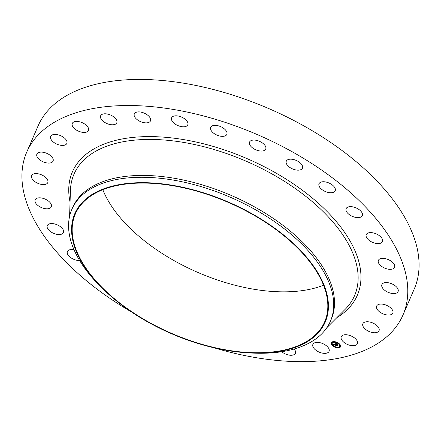 <?xml version="1.0" encoding="UTF-8"?>
<svg xmlns="http://www.w3.org/2000/svg" width="441" height="441" viewBox="0 0 441 441"><rect width="100%" height="100%" fill="white"/><g stroke="black" fill="none" stroke-linecap="round" stroke-linejoin="round"><path stroke-width="0.66" d="M319.742 342.635A8.803 4.625 23.4 0 1 329.069 351.361A8.803 4.625 23.4 0 1 322.233 353.098A8.803 4.625 23.4 0 1 312.906 344.371A8.803 4.625 23.4 0 1 319.742 342.635M131.727 312.096A204.993 107.72 23.4 0 1 24.112 193.963A204.993 107.72 23.4 0 1 26.725 152.167L38.009 126.087A204.993 107.72 23.4 0 1 233.162 95.217A204.993 107.72 23.4 0 1 416.888 247.114A204.993 107.72 23.4 0 1 414.275 288.91L402.991 314.99A204.993 107.72 23.4 0 1 214.524 347.932M26.725 152.167A204.993 107.72 23.4 0 1 221.873 121.297A204.993 107.72 23.4 0 1 405.599 273.2A204.993 107.72 23.4 0 1 402.991 314.99M102.764 288.717L100.769 286.749A140.855 74.016 23.4 0 1 70.08 238.052A140.855 74.016 23.4 0 1 71.872 209.332L72.677 207.479A140.855 74.016 23.4 0 1 206.768 186.267A140.855 74.016 23.4 0 1 333.01 290.641A140.855 74.016 23.4 0 1 331.213 319.356L330.408 321.213A140.855 74.016 23.4 0 1 254.192 353.142L251.392 353.032A136.451 71.701 23.4 0 1 102.764 288.717A136.451 71.701 23.4 0 1 73.035 241.541A136.451 71.701 23.4 0 1 180.705 186.846A136.451 71.701 23.4 0 1 326.968 294.279A136.451 71.701 23.4 0 1 251.392 353.032M71.872 209.332A140.855 74.016 23.4 0 1 205.964 188.12A140.855 74.016 23.4 0 1 332.205 292.493A140.855 74.016 23.4 0 1 330.408 321.213M73.619 241.662A135.822 71.37 23.4 0 1 75.35 213.968A135.822 71.37 23.4 0 1 204.652 193.516A135.822 71.37 23.4 0 1 326.384 294.158A135.822 71.37 23.4 0 1 324.653 321.853A135.822 71.37 23.4 0 1 195.352 342.304A135.822 71.37 23.4 0 1 73.619 241.662M323.54 285.211A135.822 71.37 23.4 0 1 198.015 272.505A135.822 71.37 23.4 0 1 102.819 189.702M141.793 122.107A8.803 4.625 23.4 0 1 134.323 113.894A8.803 4.625 23.4 0 1 143.011 112.664A8.803 4.625 23.4 0 1 150.48 120.884A8.803 4.625 23.4 0 1 141.793 122.107M177.276 125.283A8.803 4.625 23.4 0 1 171.626 117.813A8.803 4.625 23.4 0 1 182.139 117.334A8.803 4.625 23.4 0 1 187.789 124.803A8.803 4.625 23.4 0 1 177.276 125.283M214.64 133.882A8.803 4.625 23.4 0 1 210.699 127.361A8.803 4.625 23.4 0 1 222.909 127.829A8.803 4.625 23.4 0 1 226.856 134.351A8.803 4.625 23.4 0 1 214.64 133.882M252.02 147.487A8.803 4.625 23.4 0 1 249.573 142.063A8.803 4.625 23.4 0 1 263.277 143.628A8.803 4.625 23.4 0 1 265.73 149.052A8.803 4.625 23.4 0 1 252.02 147.487M287.538 165.408A8.803 4.625 23.4 0 1 286.297 161.174A8.803 4.625 23.4 0 1 292.83 159.383A8.803 4.625 23.4 0 1 301.22 163.936A8.803 4.625 23.4 0 1 302.454 168.17A8.803 4.625 23.4 0 1 295.928 169.961A8.803 4.625 23.4 0 1 287.538 165.408M319.405 186.747A8.803 4.625 23.4 0 1 319.036 183.743A8.803 4.625 23.4 0 1 326.489 182.155A8.803 4.625 23.4 0 1 334.824 187.734A8.803 4.625 23.4 0 1 335.199 190.738A8.803 4.625 23.4 0 1 327.746 192.331A8.803 4.625 23.4 0 1 319.405 186.747M79.628 260.515A8.803 4.625 23.4 0 1 67.297 253.321A8.803 4.625 23.4 0 1 67.407 251.53A8.803 4.625 23.4 0 1 74.033 249.755M346.036 210.434A8.803 4.625 23.4 0 1 346.146 208.637A8.803 4.625 23.4 0 1 354.531 207.314A8.803 4.625 23.4 0 1 362.419 213.835A8.803 4.625 23.4 0 1 362.309 215.632A8.803 4.625 23.4 0 1 353.925 216.955A8.803 4.625 23.4 0 1 346.036 210.434M63.625 231.878A8.803 4.625 23.4 0 1 63.443 232.55A8.803 4.625 23.4 0 1 54.138 233.554A8.803 4.625 23.4 0 1 47.099 226.233A8.803 4.625 23.4 0 1 47.286 225.56A8.803 4.625 23.4 0 1 56.591 224.563A8.803 4.625 23.4 0 1 63.625 231.878M366.085 235.279A8.803 4.625 23.4 0 1 366.273 234.606A8.803 4.625 23.4 0 1 375.578 233.609A8.803 4.625 23.4 0 1 382.612 240.924A8.803 4.625 23.4 0 1 382.43 241.602A8.803 4.625 23.4 0 1 373.125 242.6A8.803 4.625 23.4 0 1 366.085 235.279M51.162 207.116A8.803 4.625 23.4 0 1 41.101 207.424A8.803 4.625 23.4 0 1 35.159 199.817A8.803 4.625 23.4 0 1 35.319 199.514A8.803 4.625 23.4 0 1 45.373 199.2A8.803 4.625 23.4 0 1 51.321 206.812A8.803 4.625 23.4 0 1 51.162 207.116M378.554 260.041A8.803 4.625 23.4 0 1 388.609 259.732A8.803 4.625 23.4 0 1 394.552 267.34A8.803 4.625 23.4 0 1 394.392 267.648A8.803 4.625 23.4 0 1 384.337 267.957A8.803 4.625 23.4 0 1 378.395 260.35A8.803 4.625 23.4 0 1 378.554 260.041M46.9 183.682A8.803 4.625 23.4 0 1 36.702 182.767A8.803 4.625 23.4 0 1 31.642 175.595A8.803 4.625 23.4 0 1 32.54 174.498A8.803 4.625 23.4 0 1 42.738 175.413A8.803 4.625 23.4 0 1 47.799 182.585A8.803 4.625 23.4 0 1 46.9 183.682M382.81 283.48A8.803 4.625 23.4 0 1 393.014 284.39A8.803 4.625 23.4 0 1 398.074 291.567A8.803 4.625 23.4 0 1 397.176 292.659A8.803 4.625 23.4 0 1 386.972 291.749A8.803 4.625 23.4 0 1 381.912 284.572A8.803 4.625 23.4 0 1 382.81 283.48M51.062 162.746A8.803 4.625 23.4 0 1 41.118 160.794A8.803 4.625 23.4 0 1 36.906 154.102A8.803 4.625 23.4 0 1 38.902 152.448A8.803 4.625 23.4 0 1 48.846 154.4A8.803 4.625 23.4 0 1 53.063 161.092A8.803 4.625 23.4 0 1 51.062 162.746M378.648 304.411A8.803 4.625 23.4 0 1 388.593 306.363A8.803 4.625 23.4 0 1 392.81 313.055A8.803 4.625 23.4 0 1 390.809 314.709A8.803 4.625 23.4 0 1 380.864 312.757A8.803 4.625 23.4 0 1 376.653 306.065A8.803 4.625 23.4 0 1 378.648 304.411M63.443 145.365A8.803 4.625 23.4 0 1 54.105 142.592A8.803 4.625 23.4 0 1 50.687 136.418A8.803 4.625 23.4 0 1 54.089 134.466A8.803 4.625 23.4 0 1 63.427 137.239A8.803 4.625 23.4 0 1 66.845 143.413A8.803 4.625 23.4 0 1 63.443 145.365M366.273 321.792A8.803 4.625 23.4 0 1 375.611 324.565A8.803 4.625 23.4 0 1 379.028 330.739A8.803 4.625 23.4 0 1 375.622 332.69A8.803 4.625 23.4 0 1 366.289 329.918A8.803 4.625 23.4 0 1 362.871 323.749A8.803 4.625 23.4 0 1 366.273 321.792M83.41 132.41A8.803 4.625 23.4 0 1 74.976 129.053A8.803 4.625 23.4 0 1 72.296 123.436A8.803 4.625 23.4 0 1 77.335 121.451A8.803 4.625 23.4 0 1 85.775 124.809A8.803 4.625 23.4 0 1 88.454 130.426A8.803 4.625 23.4 0 1 83.41 132.41M346.301 334.752A8.803 4.625 23.4 0 1 354.735 338.109A8.803 4.625 23.4 0 1 357.419 343.726A8.803 4.625 23.4 0 1 352.376 345.705A8.803 4.625 23.4 0 1 343.941 342.348A8.803 4.625 23.4 0 1 341.262 336.731A8.803 4.625 23.4 0 1 346.301 334.752M109.969 124.522A8.803 4.625 23.4 0 1 100.647 115.796A8.803 4.625 23.4 0 1 107.483 114.065A8.803 4.625 23.4 0 1 116.804 122.791A8.803 4.625 23.4 0 1 109.969 124.522M294.136 349.018A8.803 4.625 23.4 0 1 295.393 353.269A8.803 4.625 23.4 0 1 286.705 354.492A8.803 4.625 23.4 0 1 281.705 351.72M339.344 343.826A5.033 2.646 23.4 0 1 340.54 346.742A5.033 2.646 23.4 0 1 337.189 347.828A5.033 2.646 23.4 0 1 332.503 345.667A5.033 2.646 23.4 0 1 331.307 342.745A5.033 2.646 23.4 0 1 334.664 341.665A5.033 2.646 23.4 0 1 339.344 343.826M338.622 344.019A3.963 2.084 23.4 0 1 339.564 346.317A3.963 2.084 23.4 0 1 336.918 347.177A3.963 2.084 23.4 0 1 333.231 345.474A3.963 2.084 23.4 0 1 332.288 343.17A3.963 2.084 23.4 0 1 334.928 342.315A3.963 2.084 23.4 0 1 338.622 344.019M334.956 343.87L335.166 344.305L334.333 344.162L336.196 345.689L335.513 345.871L334.135 344.355L333.925 344.686L334.024 344.256L333.831 344.691L333.17 344.344L334.956 343.87M335.138 343.936L335.331 344.344L335.138 343.936M334.917 344.212L334.554 344.245L336.494 345.75L335.662 345.926L336.378 345.733L334.465 344.217L334.923 344.2M336.637 343.39L336.819 343.853L335.706 343.782L336.373 344.399L335.877 343.831L336.643 343.798L335.948 343.859L336.5 344.366L336.726 344.019L337.326 344.564L336.494 344.509L337.591 345.286L336.858 345.485L335.083 343.809L336.637 343.39M336.841 343.495L337.007 343.914L336.803 343.578M337.503 344.597L336.825 344.024L337.503 344.597M336.742 344.586L337.927 345.364L336.985 345.568L337.806 345.347L336.764 344.531M333.209 342.007L332.718 341.94L333.209 342.007M339.19 343.864L338.705 343.798L339.19 343.864M336.229 342.21L335.739 342.144L336.229 342.21M339.057 347.376L338.572 347.31L339.057 347.376M340.364 346.009L339.879 345.942L340.364 346.009M332.657 345.628L333.148 345.689L332.657 345.628M331.489 343.484L331.974 343.55L331.489 343.484M335.623 347.282L336.108 347.348L335.623 347.282M336.075 344.476L335.32 343.748M337.415 345.231L336.907 345.369L336.246 344.471L336.025 344.697M337.106 344.366L336.494 344.509M336.659 343.771L335.706 343.782M333.672 344.465L333.352 344.289M333.672 344.415L334.08 344.327M336.009 345.634L335.568 345.755L334.113 344.256M335.044 344.09L334.333 344.162M331.334 342.69A5.033 2.646 -156.6 0 0 332.553 345.551A5.033 2.646 -156.6 0 0 335.744 347.365M335.899 347.414A5.033 2.646 -156.6 0 0 340.568 346.687M339.587 346.262A3.963 2.084 -156.6 0 0 339.614 346.202A3.963 2.084 -156.6 0 0 338.671 343.903A3.963 2.084 -156.6 0 0 336.086 342.448M335.943 342.403A3.963 2.084 -156.6 0 0 332.338 343.054A3.963 2.084 -156.6 0 0 332.316 343.115M333.28 342.111L332.768 341.891M339.267 343.974L338.754 343.754M336.301 342.315L336.158 342.012M339.129 347.486L338.616 347.26M340.435 346.113L339.923 345.893M333.148 345.623L332.635 345.402M331.974 343.484L331.461 343.258M336.114 347.282L335.954 346.968M69.595 216.338L70.428 190.473A152.862 80.323 23.4 0 1 204.789 146.947A152.862 80.323 23.4 0 1 356.51 264.473A152.862 80.323 23.4 0 1 345.149 309.356L326.864 327.669M70.058 202.061A155.249 81.579 23.4 0 1 194.09 141.6A155.249 81.579 23.4 0 1 359.316 263.586A155.249 81.579 23.4 0 1 336.952 317.559"/></g></svg>
